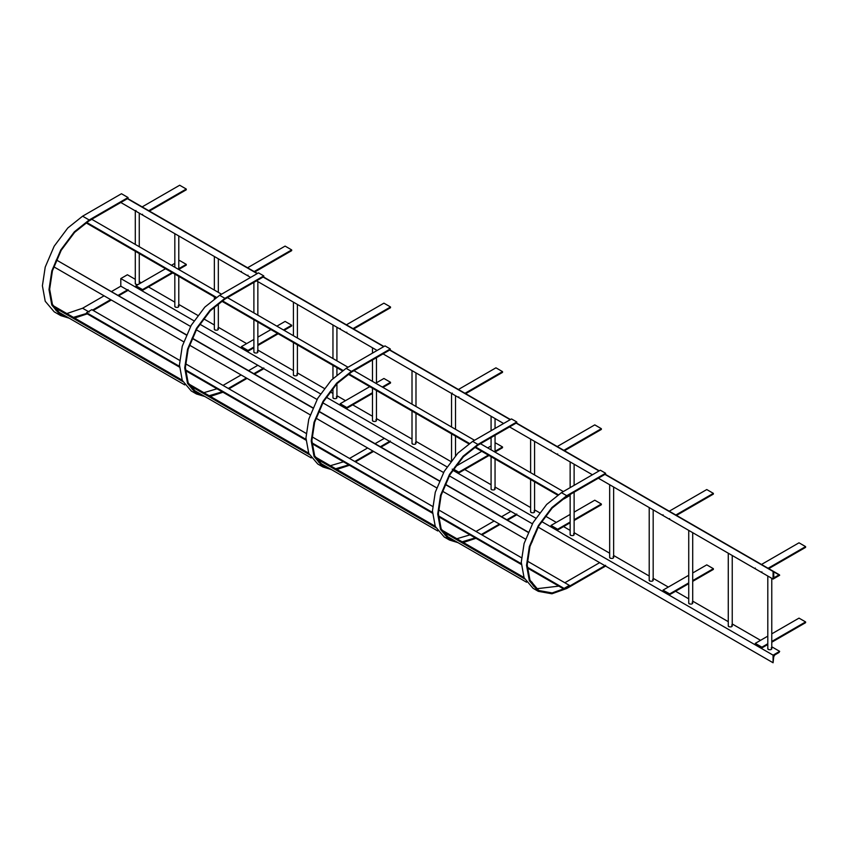 <?xml version="1.0" encoding="UTF-8"?>
<svg xmlns="http://www.w3.org/2000/svg" width="848" height="848" viewBox="0 0 848 848"><rect width="100%" height="100%" fill="white"/><g stroke="black" fill="none" stroke-linecap="round" stroke-linejoin="round"><path stroke-width="1.27" d="M142.157 206.891L179.681 185.235L186.263 189.04L186.263 189.804L149.407 211.078M148.75 210.696L186.263 189.04M142.549 214.279L142.549 215.042L135.956 211.237L135.956 210.474M178.79 268.678L186.263 264.353L186.263 265.117L178.79 269.431M172.769 272.908L142.549 290.355L135.956 286.56L135.956 285.797L165.519 268.731M186.263 264.353L179.681 260.559L178.79 261.067M171.455 265.307L174.826 263.357M142.549 290.355L142.549 289.603L135.956 285.797M142.549 289.603L172.112 272.537M283.455 329.967L291.68 325.219L291.68 325.982L284.112 330.349M278.186 333.773L257.856 345.518M253.891 347.807L247.966 351.22L241.373 347.415L241.373 346.662L253.891 339.433M291.68 325.219L285.098 321.413L276.872 326.162M257.856 337.144L270.936 329.586M247.966 351.22L247.966 350.457L241.373 346.662M247.966 350.457L253.891 347.044M257.856 344.754L277.529 333.391M495.052 451.263L502.525 446.949L502.525 447.712L495.052 452.026M489.02 455.503L458.8 472.951L452.217 469.145M502.525 446.949L495.932 443.144L495.052 443.652M455.09 466.718L481.781 451.316M487.706 447.892L491.077 445.942M458.8 472.951L458.8 472.188L453.447 469.092M458.8 472.188L488.363 455.122M692.71 580.594L713.359 568.669L713.359 569.432L692.71 581.357M688.735 583.647L669.644 594.671L663.051 590.865L663.051 590.113L688.735 575.283M713.359 568.669L706.766 564.863L692.71 572.983M669.644 594.671L669.644 593.918L663.051 590.113M669.644 593.918L688.735 582.883M247.584 267.756L285.098 246.1L291.68 249.906L291.68 250.658L254.824 271.943M254.167 271.561L291.68 249.906M247.966 275.144L247.966 275.907L241.373 272.102L241.373 271.339M458.418 389.486L495.932 367.82L502.525 371.625L502.525 372.389L465.669 393.673M465.001 393.292L502.525 371.625M458.8 396.864L458.8 397.627L452.217 393.822L452.217 393.069M669.252 511.206L706.766 489.55L713.359 493.356L713.359 494.119L676.503 515.393M675.845 515.012L713.359 493.356M669.644 518.594L669.644 519.358L663.051 515.552L663.051 514.789M128.048 197.542L121.465 193.736L82.595 216.187L67.798 227.985L54.177 246.185L45.22 267.088L42.4 285.797L45.22 301.252L54.177 311.81L60.759 315.615L51.813 305.057L48.993 289.603L51.813 270.883L60.759 249.99L74.38 231.79L89.178 219.982L128.048 197.542L128.048 198.305L89.178 220.745L74.624 232.352L61.226 250.255L52.428 270.809L49.65 289.221L52.428 304.421L61.226 314.809L67.172 317.025M87.249 313.866L74.624 318.053M69.218 318.201L60.759 315.615M128.048 289.603L128.048 290.355L118.773 295.719M111.332 300.012L93.216 310.474M66.822 313.559L82.595 308.237L104.081 295.825M111.523 291.532L120.808 286.179L120.808 278.568L127.391 274.763L135.288 279.321M92.559 310.092L110.675 299.63M118.116 295.337L127.391 289.984M73.416 317.353L86.549 313.463L86.549 312.7L91.817 309.658L179.628 360.358M58.13 312.573L60.59 313.219M263.781 275.907L258.513 272.865L219.632 295.305L204.845 307.103L191.213 325.303L182.267 346.207L179.447 364.916L182.267 380.37L191.213 390.939L196.482 393.981L187.535 383.413L184.716 367.958L187.535 349.249L196.482 328.346L210.113 310.145L224.911 298.348L263.781 275.907L263.781 276.66L224.911 299.111L210.357 310.718L196.948 328.621L188.15 349.175L185.373 367.576L188.15 382.777L196.948 393.175L202.905 395.38M222.971 392.232L210.357 396.419M204.94 396.557L196.482 393.981M263.781 367.958L263.781 368.721L254.506 374.074M247.065 378.378L228.949 388.829M223.013 385.405L241.129 374.954M248.57 370.65L257.845 365.297M228.292 388.448L246.397 377.996M253.838 373.692L263.124 368.339M209.138 395.719L222.271 391.818M194.446 391.437L197.626 392.338M203.87 392.677L217.003 388.776M390.281 348.941L385.013 345.899L346.132 368.339L331.345 380.137L317.714 398.337L308.767 419.241L305.948 437.95L308.767 453.404L317.714 463.973L322.993 467.015L314.036 456.447L311.216 440.992L314.036 422.283L322.993 401.38L336.614 383.179L351.411 371.382L390.281 348.941L390.281 349.705L351.411 372.145L336.857 383.752L323.459 401.655L314.65 422.209L311.873 440.61L314.65 455.811L323.459 466.209L329.406 468.414M349.471 465.266L336.857 469.453M331.441 469.591L322.993 467.015M390.281 440.992L390.281 441.755L381.006 447.108M373.565 451.412L355.45 461.863M349.524 458.439L367.629 447.988M375.07 443.684L384.356 438.331M354.793 461.482L372.908 451.03M380.349 446.737L389.624 441.373M335.649 468.753L348.772 464.863M320.947 464.471L324.137 465.372M330.37 465.711L343.504 461.821M516.782 421.975L511.514 418.933L472.643 441.373L457.846 453.171L444.225 471.371L435.268 492.275L432.448 510.984L435.268 526.438L444.225 537.007L449.493 540.049L440.536 529.481L437.716 514.026L440.536 495.317L449.493 474.414L463.114 456.213L477.912 444.416L516.782 421.975L516.782 422.739L477.912 445.179L463.358 456.786L449.959 474.689L441.151 495.243L438.374 513.655L441.151 528.855L449.959 539.243L455.906 541.448M446.981 538.321L444.225 537.007M475.972 538.3L463.358 542.487M457.941 542.635L449.493 540.049M516.782 514.026L516.782 514.789L507.507 520.153M500.066 524.446L481.95 534.897M476.025 531.473L494.13 521.022M501.571 516.729L510.856 511.365M481.293 534.526L499.408 524.064M506.85 519.771L516.125 514.407M462.149 541.787L475.272 537.897M447.447 537.505L450.638 538.406M456.871 538.745L470.004 534.855M346.408 324.816L383.921 303.16L390.515 306.965L390.515 307.718L353.658 329.003M353.001 328.621L390.515 306.965M346.8 332.204L346.8 332.967L340.207 329.162L340.207 328.399M382.289 387.027L390.515 382.278L390.515 383.042L382.946 387.409M377.021 390.833L376.448 391.161M372.484 393.451L346.8 408.28L340.207 404.475L340.207 403.722L369.77 386.646M390.515 382.278L383.921 378.473L376.448 382.787M346.8 408.28L346.8 407.517L340.207 403.722M346.8 407.517L372.484 392.688M557.242 446.546L594.766 424.88L601.349 428.685L601.349 429.448L564.492 450.723M563.835 450.352L601.349 428.685M557.634 453.924L557.634 454.687L551.041 450.882L551.041 450.129M574.117 519.729L601.349 504.009L601.349 504.761L574.117 520.492M570.142 522.781L557.634 530.011L551.041 526.205L551.041 525.442L570.142 514.418M601.349 504.009L594.766 500.203L574.117 512.128M557.634 530.011L557.634 529.247L551.041 525.442M557.634 529.247L570.142 522.029M761.493 564.461L799.007 542.805L805.6 546.61L805.6 547.373L768.744 568.648M768.087 568.266L805.6 546.61M761.886 571.849L761.886 572.612L755.292 568.807L755.292 568.043M771.775 641.459L805.6 621.923L805.6 622.686L771.775 642.222M767.8 644.512L761.886 647.925L755.292 644.13L755.292 643.367L767.8 636.138M805.6 621.923L799.007 618.128L771.775 633.848M761.886 647.925L761.886 647.172L755.292 643.367M761.886 647.172L767.8 643.749M773.079 579.078L773.079 571.467L773.736 571.849L773.736 576.714L774.796 577.329L779.015 574.891L779.672 575.273L773.079 579.078L598.349 478.198M592.423 474.774L509.531 426.915M503.606 423.491L383.031 353.881M377.106 350.457L256.531 280.847M250.605 277.423L120.808 202.492M604.942 474.392L779.672 575.273M773.736 576.714L774.796 577.329L773.736 576.714M599.006 470.969L516.125 423.12M510.199 419.696L389.624 350.076M383.688 346.652L263.124 277.042M257.188 273.618L127.391 198.686M137.991 284.621L135.828 284.345L135.288 283.221M178.26 305.503C179.161 307.135 178.197 307.697 175.356 307.177L174.826 306.043M217.788 328.324C218.689 329.957 217.724 330.519 214.894 329.999L214.353 328.865M257.326 351.146C258.227 352.779 257.262 353.34 254.421 352.821L253.891 351.687M296.853 373.968C297.754 375.611 296.789 376.162 293.959 375.643L293.419 374.509M336.38 396.79C337.292 398.433 336.327 398.984 333.487 398.465L332.957 397.33M375.918 419.622C376.819 421.255 375.855 421.816 373.014 421.286L372.484 420.163M415.446 442.444C416.357 444.076 415.382 444.638 412.552 444.119L412.011 442.985M494.511 488.088C495.412 489.72 494.448 490.282 491.617 489.762L491.077 488.628M534.049 510.909C534.95 512.552 533.986 513.104 531.145 512.584L530.615 511.45M573.577 533.731C574.478 535.374 573.513 535.925 570.683 535.406L570.142 534.272M613.104 556.564C614.016 558.196 613.04 558.758 610.21 558.228L609.67 557.104M652.642 579.385C653.543 581.018 652.578 581.58 649.738 581.06L649.208 579.926M692.169 602.207C693.081 603.84 692.106 604.401 689.276 603.882L688.735 602.748M731.707 625.029C732.608 626.661 731.644 627.223 728.803 626.704L728.273 625.57M771.235 647.851C772.136 649.494 771.171 650.045 768.341 649.526L767.8 648.391M779.672 651.349L779.015 652.494L774.796 654.932L773.736 656.755L773.079 662.765L773.079 655.154L779.672 651.349L771.775 646.791M760.561 640.325L732.237 623.969M728.273 621.679L692.71 601.147M688.735 598.858L675.57 591.247M668.319 587.07L653.172 578.325M649.208 576.025L613.645 555.493M609.67 553.203L574.117 532.671M570.142 530.382L563.56 526.587M556.32 522.4L545.338 516.061M539.593 512.743L534.579 509.849M530.615 507.56L495.052 487.028M491.077 484.738L464.736 469.527M457.485 465.34L456.521 464.789M450.776 461.471L415.986 441.384M412.011 439.084L376.448 418.562M372.484 416.262L352.726 404.856M345.475 400.669L336.921 395.73M332.957 393.44L330.02 391.744M324.275 388.426L297.394 372.908M293.419 370.618L257.856 350.086M246.651 343.62L218.328 327.264M214.353 324.975L203.52 318.71M197.775 315.392L178.79 304.443M174.826 302.142L148.474 286.931M141.234 282.755L139.263 281.621M139.263 283.221L139.199 283.921M773.079 655.154L541.533 521.467M535.788 518.16L452.715 470.195M446.981 466.877L326.215 397.161M320.48 393.843L199.715 324.127M193.969 320.809L120.808 278.568M773.079 662.765L538.12 527.106M532.385 523.799L449.302 475.834M443.568 472.527L322.802 402.8M317.067 399.482L196.301 329.766M190.567 326.448L120.808 286.179M564.09 589.169L564.09 588.406L569.358 585.364L569.358 586.127L564.09 589.169L527.276 567.916M521.308 564.471L438.469 516.644M432.491 513.199L311.969 443.61M305.99 440.165L185.458 370.576M179.49 367.12L86.549 313.463M564.09 588.406L527.244 567.132M521.287 563.697L438.427 515.86M432.469 512.415L311.926 442.826M305.969 439.381L185.426 369.792M179.469 366.347L86.549 312.7M569.358 585.364L527.329 561.1M521.446 557.708L438.511 509.818M432.628 506.426L312.011 436.784M306.128 433.392L185.511 363.75M182.172 380.148L54.272 306.308L53.7 307.018L56.339 310.76L184.758 384.907M524.626 578.898L442.433 531.442M435.808 527.626L315.933 458.408M309.308 454.581L189.433 385.374M182.808 381.547L53.7 307.018M531.823 582.014L534.452 585.767L533.88 586.477L531.251 582.724L531.823 582.014L530.477 581.24M526.576 582.247L445.073 535.194M437.759 530.975L318.562 462.16M311.258 457.941L192.061 389.126M523.99 577.499L441.66 529.958M435.172 526.216L315.159 456.924M308.672 453.182L188.648 383.89M186.412 334.769L56.339 259.944L53.7 266.738L183.666 341.776M528.134 532.343L445.073 484.378M439.328 481.06L318.562 411.344M312.817 408.026L192.061 338.31M186.316 334.992L56.339 259.944M534.452 535.703L531.823 542.497L531.251 542.444L533.88 535.66L534.452 535.703L533.975 535.438M525.484 539.116L442.433 491.172M436.667 487.844L315.933 418.138M310.167 414.81L189.433 345.104M528.23 532.12L445.168 484.155M439.423 480.837L318.668 411.121M312.923 407.803L192.157 338.087M221.519 294.214L91.817 219.325L86.549 222.367L86.549 223.13L215.784 297.743M569.358 495.031L569.358 495.794L564.09 498.836L564.09 498.083L569.273 494.988M563.348 491.564L480.456 443.705M474.53 440.282L353.955 370.671M348.03 367.248L227.455 297.637M558.207 494.681L475.272 446.801M469.389 443.409L348.772 373.767M342.889 370.364L222.271 300.733M216.388 297.33L86.549 222.367M564.09 498.836L563.475 498.486M557.602 495.094L474.657 447.203M468.785 443.811L348.157 374.169M342.285 370.777L221.657 301.135M605.599 473.248L600.331 470.205L561.45 492.656L546.663 504.454L533.032 522.654L524.085 543.557L521.266 562.266L524.085 577.721L533.032 588.279L538.31 591.332L529.353 580.763L526.534 565.309L529.353 546.6L538.31 525.696L551.931 507.496L566.729 495.698L605.599 473.248L605.599 474.011L566.729 496.451L552.175 508.058L538.777 525.961L529.968 546.525L527.191 564.927L529.968 580.127L538.777 590.515L552.175 592.943L566.729 587.749L605.599 565.309L605.599 566.072L566.729 588.512L551.931 593.791L538.31 591.332M564.832 582.756L599.663 562.648M536.265 588.788L558.821 586.127M89.178 219.982L82.595 216.187M89.178 312.043L82.595 308.237M224.911 298.348L219.632 295.305M351.411 371.382L346.132 368.339M477.912 444.416L472.643 441.373M566.729 495.698L561.45 492.656M139.263 283.804L139.263 253.563M139.263 246.715L139.263 213.145M135.288 283.804L135.288 251.273M135.288 244.425L135.288 210.855M178.79 306.637L178.79 276.395M178.79 269.547L178.79 235.967M174.826 306.637L174.826 274.095M174.826 267.247L174.826 233.677M218.328 329.459L218.328 303.542M218.328 292.369L218.328 258.788M214.353 329.459L214.353 306.859M214.353 298.75L214.353 296.927M214.353 290.08L214.353 256.499M257.856 352.28L257.856 322.039M257.856 315.191L257.856 281.61M253.891 352.28L253.891 319.749M253.891 312.901L253.891 282.373M297.394 375.102L297.394 344.86M297.394 338.013L297.394 304.443M293.419 375.102L293.419 342.571M293.419 335.723L293.419 302.142M336.921 397.924L336.921 383.678M336.921 374.901L336.921 367.682M336.921 360.835L336.921 327.264M332.957 397.924L332.957 388.077M332.957 378.515L332.957 365.393M332.957 358.545L332.957 324.975M376.448 420.746L376.448 390.504M376.448 383.656L376.448 357.686M376.448 350.839L376.448 350.086M372.484 420.746L372.484 388.214M372.484 381.367L372.484 359.976M372.484 353.128L372.484 347.797M415.986 443.578L415.986 413.336M415.986 406.489L415.986 372.908M412.011 443.578L412.011 411.036M412.011 404.189L412.011 370.618M455.514 455.683L455.514 436.158M455.514 429.311L455.514 395.73M451.549 460.453L451.549 433.869M451.549 427.021L451.549 393.44M495.052 489.222L495.052 458.98M495.052 452.132L495.052 435.289M495.052 428.441L495.052 418.552M491.077 489.222L491.077 456.69M491.077 449.843L491.077 437.579M491.077 430.731L491.077 416.262M534.579 512.044L534.579 481.802M534.579 474.954L534.579 441.384M530.615 512.044L530.615 479.512M530.615 472.665L530.615 439.084M574.117 534.865L574.117 492.19M574.117 485.342L574.117 464.206M570.142 534.865L570.142 494.479M570.142 487.632L570.142 461.916M613.645 557.687L613.645 487.028M609.67 557.687L609.67 484.738M653.172 580.52L653.172 509.849M649.208 580.52L649.208 507.56M692.71 603.341L692.71 532.671M688.735 603.341L688.735 530.382M732.237 626.163L732.237 555.493M728.273 626.163L728.273 553.203M771.775 648.985L771.775 578.325M767.8 648.985L767.8 576.025M779.482 574.849L605.207 474.233M599.282 470.81L516.4 422.961M510.464 419.537L389.9 349.927M383.964 346.503L263.389 276.883M257.463 273.459L127.666 198.527"/></g></svg>
